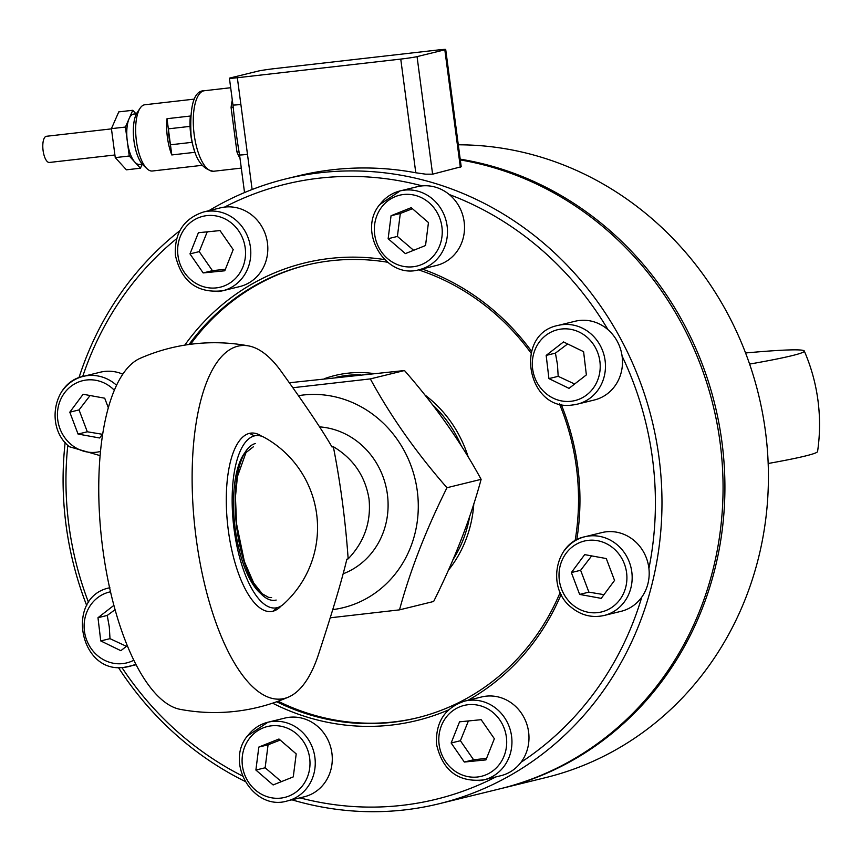 <?xml version="1.0" encoding="UTF-8"?>
<svg xmlns="http://www.w3.org/2000/svg" width="861" height="861" viewBox="0 0 861 861"><rect width="100%" height="100%" fill="white"/><g stroke="black" fill="none" stroke-linecap="round" stroke-linejoin="round"><path stroke-width="1.29" d="M404.487 370.531C435.149 405.542 460.7 441.811 481.127 479.34C470.429 518.796 454.608 559.51 433.653 601.473L399.515 609.857C410.213 570.402 426.034 529.687 446.977 487.724C416.315 452.703 390.765 416.433 370.338 378.905L404.487 370.531L289.307 382.768M332.744 609.62A108.411 100.446 -103.8 0 0 417.37 491.663A108.411 100.446 -103.8 0 0 298.423 395.683M399.515 609.857L330.204 617.811M343.13 573.803A75.994 70.408 -103.8 0 0 387.461 494.871A75.994 70.408 -103.8 0 0 319.549 426.873M370.338 378.905L292.826 387.73M446.977 487.724L481.127 479.34M501.188 788.525A321.691 298.057 -103.8 0 0 502.114 788.299L545.605 777.623A321.691 298.057 -103.8 0 0 727.696 313.77A321.691 298.057 -103.8 0 0 458.31 144.809M502.114 788.299A321.691 298.057 -103.8 0 0 684.194 324.446A321.691 298.057 -103.8 0 0 460.204 159.156M140.278 358.262A177.829 66.437 83.5 0 0 101.727 540.299A177.829 66.437 83.5 0 0 180.186 709.346A184.911 184.911 0 0 0 288.736 696.969A177.829 66.437 -96.5 0 0 318.495 654.414C332.615 611.321 342.065 579.582 346.854 559.198L348.156 558.875C364.321 541.956 371.274 521.97 369.025 498.906C365.204 476.058 353.311 458.655 333.325 446.687L332.023 447.01C322.315 430.188 305.332 404.928 281.073 371.242A177.829 66.437 -96.5 0 0 248.689 345.928A184.911 184.911 0 0 0 140.203 358.294M288.736 696.969A177.829 66.437 -96.5 0 1 284.421 698.443A177.829 66.437 -96.5 0 1 196.157 538.254A177.829 66.437 -96.5 0 1 237.851 346.187A177.829 66.437 -96.5 0 1 248.689 345.928M261.744 436.29A89.792 33.547 83.5 0 0 258.795 434.579A89.792 33.547 83.5 0 0 249.378 433.384A89.792 33.547 83.5 0 0 228.326 530.365A89.792 33.547 83.5 0 0 272.894 611.235A89.792 33.547 83.5 0 0 278.63 608.318A89.792 33.547 83.5 0 0 281.106 605.993M348.156 558.875A344.583 128.741 83.5 0 0 333.325 446.687M277.156 607.683A86.735 32.406 -96.5 0 1 234.117 529.558A86.735 32.406 -96.5 0 1 254.447 435.881A86.735 32.406 -96.5 0 1 264.639 437.592A103.094 103.094 0 0 1 283.646 604.067A86.735 32.406 -96.5 0 1 277.156 607.683A103.094 95.517 76.2 0 1 272.894 611.235M249.378 433.384A103.094 95.517 76.2 0 1 254.447 435.881M768.163 463.498A177.829 7.857 -7.5 0 0 805.164 456.039A177.829 7.857 -7.5 0 0 817.573 451.53M745.561 352.978A177.829 7.857 172.5 0 1 804.282 350.987A177.829 7.857 172.5 0 1 791.894 355.69A177.829 7.857 172.5 0 1 749.597 364.085M432.104 404.315A117.021 108.421 76.2 0 1 461.345 446.02M469.719 516.159A117.021 108.421 76.2 0 1 452.918 559.747M424.645 394.779A119.055 110.305 76.2 0 1 468.255 457.148M473.808 503.793A119.055 110.305 76.2 0 1 448.269 570.38M417.962 717.654A233.03 215.917 76.2 0 1 307.969 713.328A233.03 215.917 76.2 0 1 278.114 701.241M190.55 344.282A233.03 215.917 76.2 0 1 306.925 265.016M560.177 592.422A233.03 215.917 76.2 0 1 417.122 717.859A233.03 215.917 76.2 0 1 306.301 713.737A233.03 215.917 76.2 0 1 276.672 701.758M189.033 344.486A233.03 215.917 76.2 0 1 306.085 265.22A233.03 215.917 76.2 0 1 387.493 262.228M448.495 709.938A235.57 218.263 76.2 0 1 304.772 716.374A235.57 218.263 76.2 0 1 272.603 703.168M184.771 345.132A235.57 218.263 76.2 0 1 384.512 259.581M449.27 194.532A316.622 293.364 76.2 0 1 608.006 329.698M622.094 356.088A316.622 293.364 76.2 0 1 648.914 568.454M641.779 597.114A316.622 293.364 76.2 0 1 520.991 762.286M495.861 776.923A316.622 293.364 76.2 0 1 299.919 797.846M208.857 210.697A321.691 298.057 76.2 0 1 285.895 178.884A321.691 298.057 76.2 0 1 438.873 184.588A321.691 298.057 76.2 0 1 661.98 502.469A321.691 298.057 76.2 0 1 439.175 803.733A321.691 298.057 76.2 0 1 291.933 799.815M460.301 159.931A321.691 298.057 76.2 0 1 499.961 169.595A321.691 298.057 76.2 0 1 723.068 487.477A321.691 298.057 76.2 0 1 500.263 788.751L439.175 803.733M244.987 781.357A321.691 298.057 76.2 0 1 118.334 667.404M86.746 605.627A321.691 298.057 76.2 0 1 65.156 442.468M78.964 377.731A321.691 298.057 76.2 0 1 179.809 230.726M242.458 775.987A316.622 293.364 76.2 0 1 121.885 667.469M88.608 602.646A316.622 293.364 76.2 0 1 67.815 445.277M82.699 376.526A316.622 293.364 76.2 0 1 176.645 238.648M224.549 207.103A316.622 293.364 76.2 0 1 422.213 185.879M422.062 268.987A235.57 218.263 76.2 0 1 531.549 351.266M561.146 404.315A235.57 218.263 76.2 0 1 576.762 539.804M561.124 594.424A235.57 218.263 76.2 0 1 467.986 700.305M418.489 269.848A233.03 215.917 76.2 0 1 531.033 353.096M559.446 403.895A233.03 215.917 76.2 0 1 575.094 540.74M324.5 378.657A119.055 110.305 76.2 0 1 373.157 373.48M335.715 377.409A117.021 108.421 76.2 0 1 360.35 374.772M49.626 162.417A13.173 4.918 -96.5 0 1 49.4 162.46A13.173 4.918 -96.5 0 1 43.05 150.244A13.173 4.918 -96.5 0 1 46.182 136.329A13.173 4.918 -96.5 0 1 46.408 136.286A13.173 4.918 -96.5 0 1 46.645 136.275M152.935 170.909A33.331 12.452 -96.5 0 1 152.365 171.005A33.331 12.452 -96.5 0 1 147.059 168.767A33.331 12.452 -96.5 0 1 136.21 139.299A33.331 12.452 -96.5 0 1 140.149 108.142A33.331 12.452 -96.5 0 1 144.239 104.87A33.331 12.452 -96.5 0 1 144.809 104.762L194.328 99.112M195.07 152.289L171.791 154.948A33.331 12.452 -96.5 0 1 167.012 118.7L190.356 116.031A33.331 12.452 83.5 0 0 194.511 150.621M140.149 108.142L137.233 112.49A28.973 10.827 83.5 0 0 133.81 139.568A28.973 10.827 83.5 0 0 143.249 165.194L147.059 168.767M167.012 118.7L171.791 154.948M145.122 166.56A29.005 10.838 -96.5 0 1 133.832 139.568A29.005 10.838 -96.5 0 1 138.75 110.725A29.005 10.838 -96.5 0 0 133.832 139.568A29.005 10.838 -96.5 0 0 145.122 166.56A29.005 10.838 -96.5 0 1 133.832 139.568A29.005 10.838 -96.5 0 1 138.75 110.725M190.044 126.373L168.358 128.849A29.005 10.838 83.5 0 0 170.456 144.799L192.111 142.323M168.358 128.849A29.005 10.838 83.5 0 0 170.456 144.799A29.005 10.838 83.5 0 1 168.358 128.849M127.342 141.527A25.335 9.46 83.5 0 0 134.843 162.116A25.335 9.46 83.5 0 0 139.471 164.419L142.216 164.107L140.429 168.218L129.258 156.013L125.426 127.051L129.096 118.667A25.335 9.46 83.5 0 0 127.342 141.527M136.479 113.77L133.724 114.082A25.335 9.46 83.5 0 0 129.096 118.667L132.766 110.283L136.006 113.824M140.429 168.218L126.427 169.821L115.256 157.617L111.424 128.644L118.764 111.887L132.766 110.283M115.256 157.617L129.258 156.013M111.424 128.644L125.426 127.051M244.535 192.563L239.552 154.894A12.667 0.56 -7.5 0 0 239.552 154.894A12.667 0.56 -7.5 0 0 240.585 154.98A12.667 0.56 -7.5 0 0 247.484 154.367L240.876 104.45A12.667 0.56 172.5 0 1 233.988 105.053A12.667 0.56 172.5 0 1 232.954 104.967L229.424 78.254A12.667 0.56 172.5 0 1 230.307 77.921L258.074 71.119A12.667 0.56 172.5 0 1 264.757 69.924A12.667 0.56 172.5 0 1 274.368 68.643L437.775 50.003A12.667 0.56 172.5 0 1 444.674 49.389A12.667 0.56 172.5 0 1 445.707 49.475A12.667 0.56 172.5 0 1 444.825 49.809L417.058 56.622A12.667 0.56 172.5 0 1 410.363 57.805A12.667 0.56 172.5 0 1 400.752 59.086L237.345 77.727A12.667 0.56 172.5 0 1 230.447 78.34A12.667 0.56 172.5 0 1 229.424 78.254M400.752 59.086L415.788 172.77L425.743 174.18L432.599 174.18L461.205 166.743L445.707 49.475M232.309 100.113A40.532 15.143 83.5 0 0 231.082 107.571L236.947 151.945A5.069 2.777 158.2 0 1 239.175 152.117M415.788 172.77A321.691 298.057 -103.8 0 0 297.928 175.935L285.895 178.884M231.082 107.571A5.069 2.411 -173.9 0 0 233.213 106.947M207.232 231.846L199.235 251.616L212.43 270.655L225.388 269.278M203.411 212.032C183.662 218.694 174.32 233.094 175.364 255.2C181.51 281.741 197.298 293.59 222.73 290.749A40.532 37.55 76.2 0 0 250.497 247.688A40.532 37.55 76.2 0 0 208.287 211.193A40.532 37.55 76.2 0 0 203.411 212.032L220.448 207.845A40.532 37.55 76.2 0 1 225.313 207.017A40.532 37.55 76.2 0 1 267.125 240.876A40.532 37.55 76.2 0 1 239.756 286.573L222.73 290.749A40.532 37.55 76.2 0 1 217.855 291.578M189.98 253.887L203.174 272.926L224.786 270.784L233.202 249.615L220.007 230.576L198.396 232.718L189.98 253.887L199.235 251.616M203.174 272.926L212.43 270.655M412.43 208.717L400.311 213.463L397.395 236.441L413.624 250.303M449.883 195.06A40.532 37.55 76.2 0 1 463.778 235.494A40.532 37.55 76.2 0 1 436.462 265.457L419.436 269.633A40.532 37.55 76.2 0 0 439.616 256.083A40.532 37.55 76.2 0 0 432.846 199.235A40.532 37.55 76.2 0 0 400.117 190.916L417.154 186.74A40.532 37.55 76.2 0 1 449.883 195.06M391.055 215.734L388.139 238.712L405.37 253.608L425.528 245.536L428.455 222.569L411.214 207.662L391.055 215.734L400.311 213.463M388.139 238.712L397.395 236.441M567.636 343.948L555.42 353.128L557.465 364.569L558.186 376.332L574.631 384.017M558.089 325.426A40.532 37.55 76.2 0 1 562.954 324.597A40.532 37.55 76.2 0 1 605.165 361.082A40.532 37.55 76.2 0 1 577.397 404.143L572.447 404.993C527.212 411.956 513.091 333.939 558.089 325.426L575.116 321.25A40.532 37.55 76.2 0 1 622.191 356.906A40.532 37.55 76.2 0 1 594.434 399.967L577.397 404.143A40.532 37.55 76.2 0 1 572.533 404.982M546.165 355.399L548.931 378.603L569.024 388.365L586.363 374.901L583.597 351.686L563.503 341.935L546.165 355.399L555.42 353.128M548.931 378.603L558.186 376.332M591.668 555.894L580.626 570.283L588.892 592.142L603.981 594.65M641.316 597.749A40.532 37.55 76.2 0 1 621.125 611.31L604.099 615.486A40.532 37.55 76.2 0 0 624.29 601.936A40.532 37.55 76.2 0 0 617.52 545.088A40.532 37.55 76.2 0 0 584.791 536.769L601.817 532.593A40.532 37.55 76.2 0 1 642.909 550.836A40.532 37.55 76.2 0 1 641.316 597.749M588.892 592.142L579.636 594.413L601.226 598.363L614.55 580.432L606.284 558.563L584.694 554.624L571.37 572.554L580.626 570.283M571.37 572.554L579.636 594.413M468.395 720.958L460.398 740.729L473.593 759.768L486.551 758.39M464.574 701.134A40.532 37.55 76.2 0 1 469.449 700.305A40.532 37.55 76.2 0 1 511.649 736.801A40.532 37.55 76.2 0 1 483.893 779.862C458.461 782.692 442.672 770.843 436.527 744.313C435.472 722.196 444.825 707.807 464.574 701.134L481.611 696.958A40.532 37.55 76.2 0 1 486.476 696.129A40.532 37.55 76.2 0 1 528.288 729.988A40.532 37.55 76.2 0 1 500.919 775.686L483.893 779.862A40.532 37.55 76.2 0 1 479.017 780.69M460.398 740.729L451.142 743L464.337 762.039L473.593 759.768M464.337 762.039L485.948 759.897L494.365 738.727L481.159 719.688L459.548 721.83L451.142 743M280.191 740.051L268.072 744.808L265.145 767.775L281.386 781.648M284.905 718.074A40.532 37.55 76.2 0 1 317.634 726.393A40.532 37.55 76.2 0 1 331.539 766.839A40.532 37.55 76.2 0 1 304.213 796.802L287.187 800.978A40.532 37.55 76.2 0 0 307.377 787.417A40.532 37.55 76.2 0 0 300.607 730.569A40.532 37.55 76.2 0 0 267.868 722.25L284.905 718.074M268.072 744.808L258.817 747.079L255.889 770.046L265.145 767.775M255.889 770.046L273.12 784.952L293.278 776.88L296.206 753.902L278.975 739.007L258.817 747.079M115.083 609.685L107.238 615.443L109.282 626.883L110.004 638.658L126.438 646.331M113.9 605.358L97.982 617.714L107.238 615.443M97.982 617.714L100.748 640.928L110.004 638.658M100.748 640.928L120.841 650.679L127.31 645.653M90.082 395.522L79.051 409.911L87.305 431.781L102.394 434.288M63.014 389.958A40.532 37.55 76.2 0 1 83.205 376.397L100.231 372.221A40.532 37.55 76.2 0 1 122.8 374.169M108.314 407.737L104.708 398.202L83.119 394.252L69.795 412.182L79.051 409.911M69.795 412.182L78.05 434.052L87.305 431.781M78.05 434.052L99.639 437.991L102.717 433.858M244.782 452.854A75.994 28.391 83.5 0 0 234.795 525.318A75.994 28.391 83.5 0 0 260.851 593.659M255.459 443.512A79.029 29.522 83.5 0 0 236.926 528.858A79.029 29.522 83.5 0 0 276.155 600.052M432.599 174.18L417.058 56.622M241.295 168.099L213.593 171.264A40.532 15.143 -96.5 0 1 194.188 134.628A40.532 15.143 -96.5 0 1 203.691 90.857A40.532 15.143 -96.5 0 1 204.401 90.728L230.673 87.725M236.947 151.945A40.532 15.143 83.5 0 0 240.004 158.359M444.825 49.809L460.366 167.368M240.876 104.45L237.345 77.727M252.122 189.506L247.484 154.367M245.267 248.42A36.474 33.794 76.2 0 1 215.896 287.929A36.474 33.794 76.2 0 1 177.915 255.082A36.474 33.794 76.2 0 1 207.286 215.573A36.474 33.794 76.2 0 1 245.267 248.42M435.16 253.866A36.474 33.794 76.2 0 1 387.525 258.569A36.474 33.794 76.2 0 1 381.434 207.415A36.474 33.794 76.2 0 1 429.058 202.701A36.474 33.794 76.2 0 1 435.16 253.866M379.927 204.477A40.532 37.55 76.2 0 1 400.117 190.916L379.658 204.638C356.895 231.9 386.029 279.868 419.436 269.633M570.574 401.323A36.474 33.794 76.2 0 1 532.582 368.486A36.474 33.794 76.2 0 1 561.953 328.977A36.474 33.794 76.2 0 1 599.945 361.814A36.474 33.794 76.2 0 1 570.574 401.323M572.199 604.433A36.474 33.794 76.2 0 1 566.107 553.268A36.474 33.794 76.2 0 1 613.732 548.554A36.474 33.794 76.2 0 1 619.823 599.719A36.474 33.794 76.2 0 1 572.199 604.433M564.601 550.33A40.532 37.55 76.2 0 1 584.791 536.769C555.065 542.484 546.391 587.859 571.026 607.134C580.96 615.346 591.981 618.133 604.099 615.486M439.078 744.195A36.474 33.794 76.2 0 1 468.449 704.685A36.474 33.794 76.2 0 1 506.429 737.533A36.474 33.794 76.2 0 1 477.059 777.042A36.474 33.794 76.2 0 1 439.078 744.195M249.184 738.749A36.474 33.794 76.2 0 1 296.819 734.046A36.474 33.794 76.2 0 1 302.911 785.2A36.474 33.794 76.2 0 1 255.276 789.914A36.474 33.794 76.2 0 1 249.184 738.749M247.688 735.811A40.532 37.55 76.2 0 1 267.868 722.25L247.419 735.972C224.646 763.233 253.78 811.213 287.187 800.978M133.832 660.215A36.474 33.794 76.2 0 1 122.391 663.637A36.474 33.794 76.2 0 1 84.647 632.555A36.474 33.794 76.2 0 1 110.52 591.787M135.801 664.122A40.532 37.55 76.2 0 1 129.215 666.457A40.532 37.55 76.2 0 1 124.35 667.297M100.479 451.444A36.474 33.794 76.2 0 1 70.613 444.061A36.474 33.794 76.2 0 1 64.521 392.896A36.474 33.794 76.2 0 1 112.145 388.182A36.474 33.794 76.2 0 1 114.33 390.227M100.102 455.62L69.44 446.762C44.804 427.486 53.479 382.112 83.205 376.397A40.532 37.55 76.2 0 1 115.934 384.716A40.532 37.55 76.2 0 1 116.547 385.254M271.613 597.599L268.567 597.383L262.218 593.767L253.651 582.897L244.384 561.566L236.549 523.854L235.451 496.958L237.41 476.639L245.988 452.574L253.382 446.784M817.573 451.498A184.911 184.911 0 0 0 804.282 351.008M114.911 154.991L49.4 162.46M111.456 128.87L46.408 136.286M201.883 165.355L152.365 171.005M213.593 171.264C201.409 169.38 193.886 157.24 191.024 134.833C189.635 105.193 194.091 90.491 204.401 90.728M232.965 104.967C234.999 124.91 237.206 141.548 239.562 154.894M109.907 587.74C64.898 596.253 79.029 674.281 124.264 667.307L136.124 664.767"/></g></svg>

